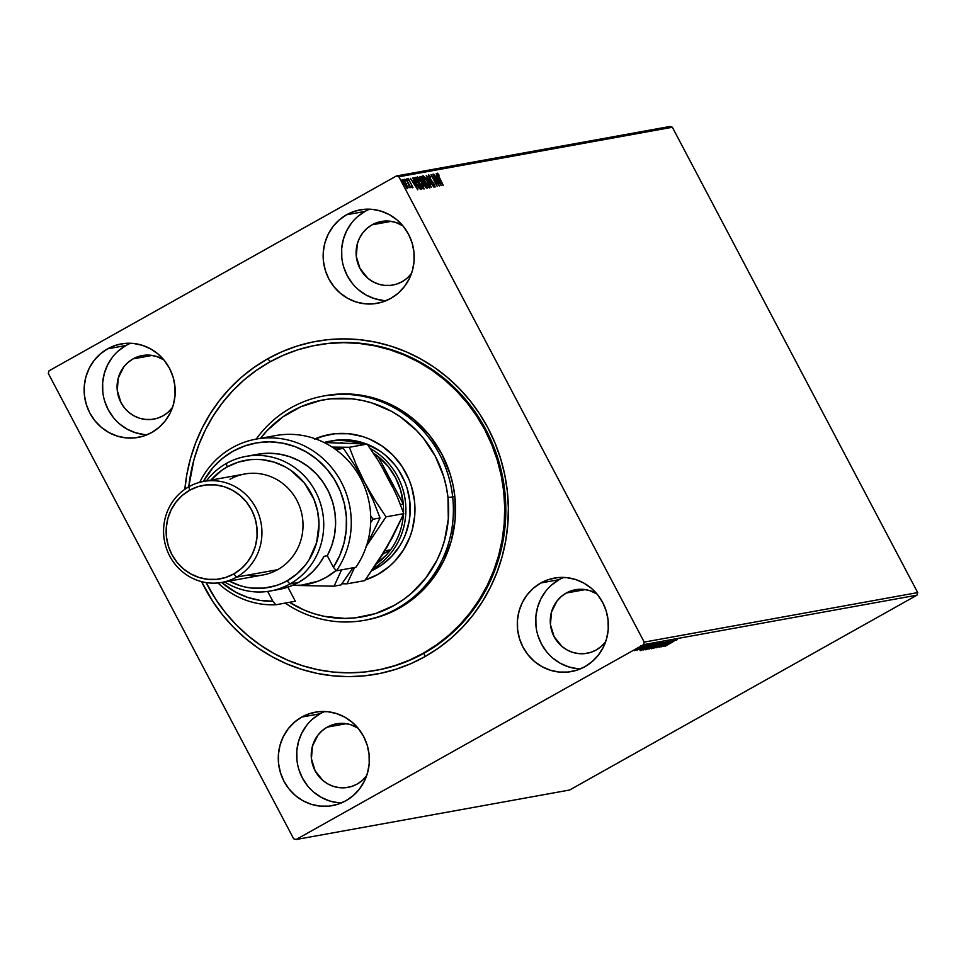 <?xml version="1.0" encoding="UTF-8"?>
<svg xmlns="http://www.w3.org/2000/svg" width="966" height="966" viewBox="0 0 966 966"><rect width="100%" height="100%" fill="white"/><g stroke="black" fill="none" stroke-linecap="round" stroke-linejoin="round"><path stroke-width="1.45" d="M316.957 345.067L317.899 344.898A165.307 158.243 79.7 0 1 496.403 453.899A165.307 158.243 79.7 0 1 424.122 653.185L424.799 656.723A169.11 161.89 79.7 0 1 201.568 581.617L212.81 601.516L222.482 614.835L233.337 627.115L245.292 638.26L258.212 648.138L271.977 656.663L286.455 663.751L301.513 669.341L317.005 673.374L332.775 675.814L348.678 676.635L364.544 675.826L380.254 673.399L395.625 669.378L410.526 663.799L424.799 656.723L438.322 648.21L450.965 638.345L462.593 627.212L473.099 614.944L482.384 601.637L490.354 587.425L496.947 572.44L502.079 556.839L505.713 540.767L507.814 524.369L508.358 507.814L507.343 491.259L504.771 474.874L500.678 458.79L495.099 443.189L488.084 428.204L479.704 413.979L470.031 400.661L459.176 388.38L447.222 377.247L434.314 367.37L420.536 358.845L406.058 351.745L391.001 346.166L375.508 342.133L359.738 339.694L343.848 338.873L327.969 339.67L312.26 342.097L296.888 346.118L281.987 351.696L267.715 358.784L270.311 361.658L267.715 358.784A169.11 161.89 79.7 0 1 488.084 428.204A169.11 161.89 79.7 0 1 424.799 656.723L424.122 653.185A165.307 158.243 -100.3 0 0 496.319 453.634A165.307 158.243 -100.3 0 0 317.367 344.995M324.733 711.507A47.503 45.474 -100.3 0 0 320.132 713.741L301.754 717.062A47.503 45.474 79.7 0 1 315.363 712.171A47.503 45.474 79.7 0 1 366.657 743.494A47.503 45.474 79.7 0 1 345.888 800.754L353.23 795.598L359.449 789.017L364.303 781.289L367.587 772.703L369.205 763.575L369.072 754.277L367.201 745.16L363.663 736.563L358.591 728.835L352.179 722.254L344.693 717.086L336.385 713.524L327.607 711.701L318.683 711.701L309.953 713.512L301.754 717.062L294.413 722.23L288.194 728.799L283.34 736.527L280.055 745.124L278.437 754.241L278.57 763.538L280.442 772.667L283.98 781.253L289.051 788.993L295.463 795.573L302.95 800.742L311.257 804.304L320.036 806.115L328.959 806.127L337.689 804.316L345.888 800.754A47.503 45.474 79.7 0 1 332.28 805.656A47.503 45.474 79.7 0 1 280.985 774.334A47.503 45.474 79.7 0 1 301.754 717.062L320.132 713.741A47.503 45.474 -100.3 0 0 297.999 766.292A47.503 45.474 -100.3 0 0 341.288 803M369.604 209.187A47.503 45.474 -100.3 0 0 365.003 211.421L346.625 214.742A47.503 45.474 79.7 0 1 360.233 209.851A47.503 45.474 79.7 0 1 411.528 241.174A47.503 45.474 79.7 0 1 390.759 298.434L398.101 293.278L404.319 286.697L409.173 278.969L412.47 270.383L414.076 261.255L413.943 251.957L412.071 242.84L408.533 234.243L403.462 226.515L397.05 219.934L389.564 214.766L381.268 211.204L372.478 209.381L363.554 209.381L354.824 211.192L346.625 214.742L339.283 219.91L333.065 226.479L328.211 234.207L324.926 242.804L323.308 251.921L323.441 261.218L325.313 270.347L328.851 278.933L333.922 286.673L340.334 293.253L347.832 298.422L356.128 301.984L364.906 303.795L373.83 303.807L382.56 301.996L390.759 298.434A47.503 45.474 79.7 0 1 377.151 303.336A47.503 45.474 79.7 0 1 325.856 272.014A47.503 45.474 79.7 0 1 346.625 214.742L365.003 211.421A47.503 45.474 -100.3 0 0 342.87 263.972A47.503 45.474 -100.3 0 0 386.159 300.68M130.579 343.256A47.503 45.474 -100.3 0 0 125.978 345.49L107.6 348.823A47.503 45.474 79.7 0 1 121.209 343.92A47.503 45.474 79.7 0 1 172.503 375.243A47.503 45.474 79.7 0 1 151.734 432.514L159.076 427.346L165.295 420.778L170.149 413.05L173.433 404.452L175.051 395.335L174.918 386.038L173.047 376.909L169.509 368.324L164.437 360.584L158.026 354.003L150.527 348.835L142.231 345.273L133.453 343.461L124.529 343.449L115.799 345.26L107.6 348.823L100.259 353.979L94.04 360.56L89.186 368.288L85.902 376.873L84.284 386.002L84.416 395.299L86.288 404.416L89.826 413.013L94.897 420.741L101.309 427.322L108.796 432.49L117.103 436.052L125.882 437.876L134.805 437.876L143.536 436.064L151.734 432.514A47.503 45.474 79.7 0 1 138.126 437.405A47.503 45.474 79.7 0 1 86.831 406.082A47.503 45.474 79.7 0 1 107.6 348.823L125.978 345.49A47.503 45.474 -100.3 0 0 103.845 398.04A47.503 45.474 -100.3 0 0 147.134 434.748M563.758 577.427A47.503 45.474 -100.3 0 0 559.157 579.66L540.791 582.993A47.503 45.474 79.7 0 1 554.387 578.091A47.503 45.474 79.7 0 1 605.682 609.413A47.503 45.474 79.7 0 1 584.913 666.685L592.255 661.517L598.473 654.948L603.327 647.22L606.624 638.623L608.23 629.506L608.097 620.208L606.225 611.08L602.687 602.494L597.616 594.754L591.216 588.173L583.718 583.005L575.422 579.443L566.631 577.632L557.708 577.62L548.978 579.431L540.791 582.993L533.437 588.149L527.219 594.73L522.365 602.458L519.08 611.043L517.462 620.172L517.595 629.47L519.466 638.586L523.004 647.184L528.076 654.912L534.488 661.493L541.986 666.661L550.282 670.223L559.06 672.046L567.984 672.046L576.714 670.235L584.913 666.685A47.503 45.474 79.7 0 1 571.304 671.575A47.503 45.474 79.7 0 1 520.01 640.253A47.503 45.474 79.7 0 1 540.791 582.993L559.157 579.66A47.503 45.474 -100.3 0 0 537.024 632.211A47.503 45.474 -100.3 0 0 580.312 668.919M566.221 593.052A32.301 30.924 79.7 0 1 575.47 589.731A32.301 30.924 79.7 0 1 597 594.005L589.767 590.649L583.802 589.405L577.728 589.405L571.8 590.637L566.221 593.052L585.299 589.598L566.221 593.052A32.301 30.924 79.7 0 0 552.093 631.993A32.301 30.924 79.7 0 0 586.978 653.294A32.301 30.924 79.7 0 0 596.227 649.961L590.649 652.388L584.72 653.62L578.646 653.608L572.681 652.376L567.03 649.949L561.934 646.435L554.134 636.703L550.451 624.664L551.465 612.13L556.996 601.033L561.222 596.565L566.221 593.052M605.646 641.738A32.301 30.924 79.7 0 1 596.227 649.961L601.226 646.459L605.646 641.738M133.042 358.881A32.301 30.924 79.7 0 1 142.292 355.548A32.301 30.924 79.7 0 1 163.822 359.835L156.589 356.478L150.624 355.234L144.55 355.234L138.609 356.466L133.042 358.881L152.121 355.428L133.042 358.881A32.301 30.924 79.7 0 0 118.915 397.823A32.301 30.924 79.7 0 0 153.799 419.123A32.301 30.924 79.7 0 0 163.049 415.791L157.47 418.206L151.541 419.437L145.468 419.437L139.49 418.206L133.851 415.778L128.756 412.265L124.397 407.797L120.955 402.532L117.272 390.493L118.275 377.96L123.817 366.863L128.043 362.395L133.042 358.881M172.467 407.567A32.301 30.924 79.7 0 1 163.049 415.791L168.048 412.277L172.467 407.567M372.067 224.812A32.301 30.924 79.7 0 1 381.316 221.48A32.301 30.924 79.7 0 1 402.846 225.766L395.613 222.397L389.648 221.166L383.574 221.166L377.646 222.397L372.067 224.812L391.145 221.359L372.067 224.812A32.301 30.924 79.7 0 0 357.939 263.754A32.301 30.924 79.7 0 0 392.824 285.055A32.301 30.924 79.7 0 0 402.073 281.722L396.495 284.137L390.566 285.368L384.492 285.368L378.527 284.125L372.876 281.71L367.78 278.196L359.98 268.463L356.297 256.413L357.311 243.891L359.545 238.047L362.842 232.794L367.068 228.326L372.067 224.812M411.492 273.487A32.301 30.924 79.7 0 1 402.073 281.722L407.072 278.208L411.492 273.487M327.196 727.132A32.301 30.924 79.7 0 1 336.446 723.8A32.301 30.924 79.7 0 1 357.975 728.086L350.743 724.717L344.777 723.486L338.704 723.486L332.763 724.717L327.196 727.132L346.275 723.679L327.196 727.132A32.301 30.924 79.7 0 0 313.069 766.074A32.301 30.924 79.7 0 0 347.953 787.375A32.301 30.924 79.7 0 0 357.203 784.042L351.624 786.457L345.695 787.688L339.621 787.688L333.644 786.445L328.005 784.03L322.91 780.516L315.109 770.783L311.426 758.733L312.429 746.211L317.971 735.114L322.197 730.646L327.196 727.132M366.621 775.807A32.301 30.924 79.7 0 1 357.203 784.042L362.202 780.528L366.621 775.807M917.7 592.593L644.213 642.1L398.873 176.766L672.36 127.258L917.7 592.593L916.988 595.165L569.602 790.019L296.115 839.514L643.501 644.66L916.988 595.165L569.602 790.019L296.115 839.514L293.64 838.742L48.3 373.407L293.64 838.742L296.115 839.514L643.501 644.66L644.213 642.1L643.501 644.66L916.988 595.165L917.7 592.593L672.36 127.258L398.873 176.766L644.213 642.1L917.7 592.593M402.931 179.531L406.082 187.126L407.604 188.394L407.652 186.836L403.619 179.857L402.677 180.026L404.404 184.53L407.712 188.358L406.324 183.745L402.846 179.567M406.312 179.084L409.729 187.694L409.874 186.438L410.828 187.645L406.312 179.084L409.729 187.694L409.874 186.438L410.828 187.645L406.312 179.084M412.929 187.428L408.304 178.565L412.977 187.416M414.704 177.563L416.261 183.54L420.065 188.974L421.756 189.131L415.573 177.406L414.257 178.541L416.261 183.54L419.606 188.575L421.756 189.131L415.573 177.406L413.871 177.986M420.452 176.524L421.309 180.014L424.448 185.46L427.383 188.104L421.2 176.392L420.21 177.14L421.309 180.014L425.777 187.549L427.383 188.104L421.2 176.392L421.091 177.744L421.2 176.392L419.715 176.911M426.296 175.474L431.21 187.416L427.769 178.299L433.686 186.969L426.248 175.474L431.21 187.416L427.769 178.299L433.686 186.969L426.296 175.474M432.889 174.278L437.489 182.997L431.005 174.617L437.175 186.329L432.865 177.539L439.361 185.943L433.191 174.218L437.489 182.997L431.005 174.617L437.175 186.329L432.865 177.539L439.361 185.943L432.889 174.278M437.26 173.156L443.201 185.243L439.083 177.454L437.9 174.351L439.011 175.305L438.685 174.375L437.26 173.156L437.296 174.399L442.899 185.303L438.166 175.643L437.84 174.399L439.011 175.305L438.685 174.375L437.187 173.18M441.208 185.605L436.246 173.663L437.513 177.551L436.451 177.744L433.77 174.121L441.16 185.617L436.246 173.663L437.513 177.551L436.451 177.744L433.77 174.121L441.208 185.605M435.014 187.054L434.253 184.204L429.472 178.155L429.194 175.933L430.739 177.14L428.542 174.737L429.411 178.046L434.253 184.204L433.915 186.112L433.082 184.446L434.217 186.474L435.147 186.945L434.495 184.675L429.604 177.804L429.145 175.957L430.739 177.14L428.457 174.761L429.713 178.589L434.12 184.566L434.459 185.81L433.082 184.446L433.239 185.206L435.074 187.03M423.084 175.727L424.883 182.151L429.592 188.032L427.757 181.56L425.294 177.623L422.927 175.788L425.161 182.683L429.677 188.008L427.757 181.56L422.963 175.764M417.457 176.742L419.256 183.166L423.965 189.058L422.13 182.586L419.667 178.638L417.3 176.802L419.534 183.697L424.05 189.034L422.13 182.586L417.336 176.79M417.831 189.831L412.856 177.901L414.136 181.789L413.074 181.97L410.393 178.348L417.783 189.843L412.856 177.901L414.136 181.789L413.074 181.97L410.393 178.348L417.831 189.831M407.676 179.748L406.903 179.181L407.942 180.763M405.442 180.147L404.669 179.579L405.708 181.173M401.808 180.811L401.035 180.244L402.073 181.825M669.885 126.486L396.398 175.981L49.012 370.835L396.398 175.981L398.873 176.766L396.398 175.981L669.885 126.486L672.36 127.258L669.885 126.486M636.534 649.768L642.982 645.952L636.534 649.768M645.988 645.421L636.86 650.215L645.988 645.421M639.709 649.707L648.234 645.083L640.313 649.164M654.38 643.899L643.006 650.094L654.38 643.899M660.877 642.728L648.971 649.067L660.877 642.728M665.972 641.81L653.559 648.295L663.256 643.32L656.035 647.848L665.924 641.81L653.559 648.295L663.256 643.32L656.035 647.848L665.972 641.81M672.577 640.615L659.524 647.208L668.134 642.487L661.71 646.822L672.867 640.555L664.27 645.264L670.682 640.953L659.524 647.208L668.134 642.487L661.71 646.822L672.577 640.615M672.783 641.955L665.248 646.169L672.783 641.955M663.557 646.483L675.922 640.011L670.573 642.33L673.447 640.458L663.509 646.495L675.922 640.011L670.573 642.33L673.447 640.458L663.557 646.483M658.075 646.87L668.762 641.219L658.075 646.87M658.848 645.191L663.28 642.402L661.07 643.054L651.289 648.754L663.195 642.197L651.495 648.778L658.848 645.191M653.221 646.218L657.653 643.416L655.443 644.068L645.662 649.78L657.58 643.223L650.251 646.773L645.868 649.792L653.221 646.218M640.168 650.71L652.545 644.237L647.196 646.568L650.07 644.684L640.12 650.722L652.545 644.237L647.196 646.568L650.07 644.684L640.168 650.71M646.121 645.699L646.809 645.216M643.899 646.097L644.588 645.626M640.253 646.761L640.941 646.278M48.3 373.407L49.012 370.835L48.3 373.407M267.715 358.784L254.191 367.297L241.548 377.163L229.92 388.284L219.415 400.564L210.129 413.871L202.16 428.083L195.567 443.056L190.435 458.657L186.8 474.741L184.856 489.279A169.11 161.89 79.7 0 1 267.715 358.784M376.245 670.319A165.307 158.243 -100.3 0 0 424.122 653.185A165.307 158.243 79.7 0 1 376.776 670.223L375.834 670.392M559.157 579.66L551.815 584.828M545.597 591.397L540.743 599.137L537.458 607.723L535.84 616.839L535.973 626.137M537.845 635.266L541.383 643.851L546.454 651.591M552.866 658.172L560.352 663.34L568.66 666.902L577.439 668.713M125.978 345.49L118.637 350.658M112.418 357.227L107.564 364.955L104.268 373.552L102.662 382.669L102.794 391.967M104.666 401.095L108.204 409.681L113.276 417.421M119.675 424.002L127.174 429.17L135.469 432.732L144.26 434.543M365.003 211.421L357.661 216.577M351.443 223.158L346.589 230.886L343.304 239.471L341.686 248.6L341.819 257.898M343.691 267.014L347.229 275.612L352.3 283.34M358.712 289.921L366.199 295.089L374.506 298.651L383.285 300.474M320.132 713.741L312.791 718.897M306.572 725.478L301.718 733.206L298.422 741.791L296.816 750.92L296.948 760.218M298.82 769.334L302.358 777.932L307.43 785.66M313.829 792.241L321.328 797.409L329.623 800.971L338.414 802.794M666.214 644.974L670.175 642.438L666.214 644.974M658.063 647.148L658.981 646.435M652.63 648.138L662.217 642.849L653.644 647.763L652.135 647.449M648.621 648.403L649.188 649.08M650.577 648.391L653.994 646.097L650.577 648.391M655.298 645.747L659.307 643.151L655.298 645.747M650.275 648.452L649.804 647.775M647.003 649.152L656.59 643.875L648.017 648.778L646.894 649.164L646.508 648.464M653.825 644.443L644.237 649.466L653.825 644.443M642.837 649.212L646.797 646.665L642.837 649.212M644.938 646.23L645.638 645.783M637.572 648.983L637.958 649.587M643.404 646.194L642.728 646.665M634.952 650.058L634.396 650.673M639.661 648.017L635.387 649.985L641.75 646.339L639.685 647.993M635.399 650.106L641.835 646.495L636.087 649.864L634.952 649.43M639.77 646.846L639.081 647.329M662.072 642.837L661.867 642.185M655.153 645.771L654.477 645.119M656.445 643.863L656.24 643.199M644.769 649.454L643.887 648.79M641.835 646.495L641.581 645.843M436.62 173.518L438.045 174.737M438.383 175.667L437.538 174.846M437.852 174.496L436.898 173.59M436.282 178.022L437.513 177.551L436.282 178.022M437.151 177.756L437.61 178.855L437.151 177.756M439.699 182.779L436.946 179.072L438.021 178.77L439.433 182.924L437.212 178.927L438.021 178.77L439.699 182.779M428.373 175.305L429.037 176.017M428.506 176.307L429.194 175.933M434.241 185.931L434.495 186.776M434.422 185.834L433.782 186.196M433.746 186.209L433.348 184.663M429.194 176.223L428.324 175.269M434.531 187.018L434.072 185.508M422.77 176.126L427.467 181.62L428.952 186.836L424.919 182.236L423.724 176.923L427.697 182.043L429.17 185.979L428.24 187.199L428.952 186.836L424.34 180.401L423.796 176.923M424.014 177.189L422.625 176.09M423.084 177.285L423.724 176.923M423.458 182.224L424.05 183.359L423.458 182.224M426.066 187.175L426.61 188.201L426.066 187.175M422.528 182.333L423.7 182.031L421.599 179.966L421.55 177.647L423.845 182.006L422.818 182.405M420.512 178.082L421.55 177.647L423.845 182.006L422.734 182.212L420.572 178.058M425.825 187.319L426.453 186.957L425.608 187.319L426.151 187.018L424.485 185.52L424.328 183.226L426.453 186.957L425.825 187.319M424.098 183.359L426.453 186.957L423.688 183.588M423.555 183.637L424.328 183.226M417.143 177.14L420.898 180.98L423.325 187.851L422.613 188.213L423.325 187.851L419.546 183.117L418.097 177.937L421.84 182.646L423.422 187.501M418.387 178.203L416.998 177.104M423.446 187.79L419.304 183.25L418.169 177.937M414.945 177.768L415.465 178.758L414.945 177.768M420.439 188.201L420.995 189.251L420.439 188.201M418.99 188.189L420.826 187.972L419.63 187.839L416.551 183.492L414.982 179.157L415.923 178.662L420.826 187.972L419.292 188.334M414.39 179.398L415.923 178.662L420.826 187.972L419.159 188.092L416.31 183.625L414.474 179.447L415.609 178.722M412.893 182.248L414.136 181.789L412.893 182.248M413.774 181.982L414.233 183.081L413.774 181.982M416.31 187.018L413.569 183.299L414.643 183.009L416.056 187.162L413.834 183.154L414.643 183.009L416.31 187.018M412.373 186.378L411.733 186.728M407.664 178.915L408.872 179.966M408.22 179.978L408.896 179.604M411.661 185.448L412.289 187.79M412.373 187.162L412.035 186.233M406.915 178.807L407.181 179.833M408.98 187.235L409.608 186.885M405.08 181.523L404.319 180.594M404.682 179.217L404.959 180.231M407.157 188.611L407.012 187.199L406.976 188.756M402.677 179.99L402.846 180.944M403.522 180.775L402.593 179.942M407.06 187.344L404.235 184.216L403.486 180.582L406.034 183.794L407.06 187.344L406.517 187.645L407.06 187.344L404.79 184.651L403.414 180.618L406.589 184.941L407.217 187.114L406.481 187.682M402.786 180.968L403.486 180.582M401.047 179.869L401.313 180.896M417.372 178.324L418.097 177.937M365.486 620.124A114 109.134 -100.3 0 0 366.561 619.93A114 109.134 -100.3 0 0 454.841 496.536L452.68 496.922A114 109.134 79.7 0 1 364.399 620.329A114 109.134 79.7 0 1 285.163 603.074A114 109.134 -100.3 0 0 401.928 605.658A114 109.134 -100.3 0 0 452.68 496.922L447.983 497.49A110.209 105.499 79.7 0 1 400.588 601.528A110.209 105.499 79.7 0 1 289.414 602.313L304.133 610.041L313.95 613.676L324.045 616.296L344.681 618.397L355.029 617.866L375.279 613.639L394.285 605.38L403.088 599.814L411.323 593.378L425.728 578.115L436.97 560.171L441.245 550.403L444.589 540.236L448.309 519.068L447.983 497.49L446.292 486.816L443.623 476.335L435.388 456.411L423.615 438.479L416.527 430.474L400.31 416.793L391.339 411.25L372.079 403.003L361.984 400.383L351.709 398.801L331 398.813L320.772 400.407L301.042 406.674L282.941 416.853L267.135 430.558L260.301 438.564M332.449 440.738A68.405 65.483 79.7 0 1 366.573 444.022L350.03 440.061L337.182 440.061L330.831 441.051M367.309 444.312A68.405 65.483 79.7 0 1 409.789 501.318L409.995 514.709L409.149 521.338L405.611 534.15L402.955 540.211L399.731 545.971L391.737 556.319L381.92 564.82L371.946 570.58A68.405 65.483 79.7 0 0 409.789 501.318L407.084 488.18L404.814 481.877L398.584 470.068L394.659 464.682L385.434 455.215L380.206 451.231L367.309 444.312M315.206 438.769A75.058 71.846 79.7 0 1 329.647 434.483A75.058 71.846 79.7 0 1 414.499 500.956L414.728 515.651L412.192 530.056L409.922 536.987L403.462 549.944L394.696 561.306L389.527 566.257L377.935 574.42L364.991 580.047M330.457 434.338A75.058 71.846 -100.3 0 0 315.725 438.962L322.668 436.33M503.709 491.489A165.307 158.243 79.7 0 1 375.702 670.416A165.307 158.243 79.7 0 1 206.108 582.57L215.901 599.536L225.356 612.541L235.982 624.543L247.67 635.423L260.301 645.059L273.764 653.378L287.928 660.297L302.66 665.755L317.802 669.68L333.222 672.046L348.762 672.843L364.279 672.034L379.626 669.655L394.647 665.707L409.21 660.237L423.156 653.306L436.378 644.974L448.719 635.314L460.07 624.422L470.333 612.42L479.402 599.403L487.19 585.505L493.614 570.846L498.613 555.595L502.163 539.873L504.192 523.85L504.711 507.669L503.709 491.489L504.783 491.296L503.709 491.489A165.307 158.243 79.7 0 0 316.812 345.091A165.307 158.243 79.7 0 0 188.768 486.816L193.9 459.913L198.899 444.65L205.335 430.003L213.112 416.105L222.18 403.088L232.444 391.073L243.794 380.193L256.147 370.533L269.357 362.202L283.304 355.259L297.866 349.801L312.887 345.852L328.235 343.461L343.751 342.664L359.292 343.449L374.711 345.816L389.853 349.752L404.585 355.198L418.749 362.117L432.213 370.437L444.843 380.085L456.532 390.964L467.158 402.955L476.624 415.96L484.823 429.858L491.694 444.493L497.164 459.744L501.185 475.465L503.709 491.489M366.464 619.955L379.638 616.682L399.296 608.133L416.914 595.72L431.826 579.938L443.442 561.367L451.339 540.743L455.179 518.851L454.841 496.536A114 109.134 -100.3 0 0 325.953 395.565L323.791 395.963A114 109.134 79.7 0 1 452.68 496.922L454.841 496.536L453.102 485.487L450.337 474.644L441.824 454.032L429.641 435.485L414.245 419.703L396.253 407.314L376.329 398.789L355.246 394.442L344.536 393.899L325.856 395.589M260.482 438.31A110.209 105.499 79.7 0 1 372.224 403.051A110.209 105.499 79.7 0 1 447.983 497.49L452.68 496.922A114 109.134 -100.3 0 0 372.321 398.608A114 109.134 -100.3 0 0 256.195 439.095A114 109.134 79.7 0 1 323.791 395.963M356.382 582.196A75.058 71.846 79.7 0 0 358.966 581.665L353.773 582.607A75.058 71.846 79.7 0 0 356.382 582.196L356.442 582.184M314.433 439.107L321.038 436.62L334.828 433.746L348.931 433.746L362.805 436.596L369.495 439.071L382.041 445.99L393.077 455.312L402.206 466.663L409.041 479.619L411.528 486.55L414.499 500.956A75.058 71.846 79.7 0 1 365.281 579.962M355.391 582.317A75.058 71.846 -100.3 0 0 357.191 582.039M376.402 568.298L373.105 568.902L376.402 568.298M378.249 456.592L403.281 504.059L400.733 490.45L395.541 477.639L387.946 466.192L378.249 456.592A66.497 63.659 79.7 0 1 403.281 504.059A66.497 63.659 79.7 0 1 403.474 512.668A66.497 63.659 -100.3 0 0 403.281 504.059L400.443 504.566L403.281 504.059L378.249 456.592A66.497 63.659 -100.3 0 0 373.274 452.957A66.497 63.659 79.7 0 1 378.249 456.592L375.943 457.015L378.249 456.592M376.293 563.939L386.328 555.039L390.602 549.811L382.705 554.243L390.602 549.811A66.497 63.659 79.7 0 1 376.619 563.709M325.699 442.005A68.405 65.483 79.7 0 1 328.126 441.522A68.405 65.483 79.7 0 1 358.471 443.479A68.405 65.483 -100.3 0 0 325.699 442.005M370.268 448.55A68.405 65.483 79.7 0 1 405.865 507.911A68.405 65.483 79.7 0 1 373.564 568.225A68.405 65.483 -100.3 0 0 405.865 507.911A68.405 65.483 -100.3 0 0 370.268 448.55M403.365 514.721A66.497 63.659 79.7 0 1 390.602 549.811A66.497 63.659 -100.3 0 0 403.365 514.721M340.587 442.537A66.497 63.659 79.7 0 1 342.387 442.621A66.497 63.659 -100.3 0 0 340.587 442.537M384.782 550.874L390.602 549.811L384.782 550.874M266.085 437.948A83.607 80.033 79.7 0 1 355.283 469.573A83.607 80.033 79.7 0 1 355.886 567.271A83.607 80.033 -100.3 0 0 358.084 473.883A83.607 80.033 -100.3 0 0 275.696 435.557L256.244 439.083A83.607 80.033 79.7 0 1 338.631 477.409A83.607 80.033 79.7 0 1 336.434 570.797L355.886 567.271L336.434 570.797A83.607 80.033 -100.3 0 0 312.67 450.615A83.607 80.033 -100.3 0 0 199.721 482.312A83.607 80.033 79.7 0 1 256.244 439.083M270.335 591.011L278.993 589.441A68.405 65.483 -100.3 0 0 298.579 582.389L289.933 583.959A68.405 65.483 79.7 0 1 270.335 591.011A68.405 65.483 79.7 0 1 224.68 581.894A68.405 65.483 -100.3 0 0 289.933 583.959L287.083 580.808A64.601 61.848 79.7 0 1 229.232 581.073M228.701 580.783L239.979 585.625L245.895 587.159L251.921 588.101L264.068 588.101L275.938 585.638L281.625 583.512L287.083 580.808L297.081 573.78L305.534 564.844L309.084 559.761L316.606 542.65L319.009 523.922L317.633 511.328L313.938 499.229L304.362 482.988L290.718 470.261L285.453 467.001L274.175 462.159L262.233 459.695L256.159 459.381L250.085 459.683L238.216 462.146L227.07 466.976L221.902 470.237L210.95 480.102A64.601 61.848 79.7 0 1 227.07 466.976L226.382 463.439A68.405 65.483 -100.3 0 0 206.398 480.935A68.405 65.483 79.7 0 1 226.382 463.439A68.405 65.483 79.7 0 1 245.98 456.387A68.405 65.483 79.7 0 1 319.843 501.499A68.405 65.483 79.7 0 1 289.933 583.959L298.579 582.389A68.405 65.483 -100.3 0 0 324.069 556.331L327.305 555.74L333.379 567.259L339.634 555.776L343.956 543.327L346.214 530.286L346.359 516.991L344.367 503.829L340.322 491.163L334.321 479.329L326.52 468.679L317.15 459.502L306.476 452.052L294.787 446.534L282.41 443.104L269.683 441.848L256.968 442.826L244.627 445.978L232.987 451.243L222.373 458.464L213.088 467.435L203.331 481.491A79.804 76.399 79.7 0 1 310.267 454.394A79.804 76.399 79.7 0 1 333.379 567.259L336.434 570.797L333.379 567.259L327.305 555.74A68.405 65.483 -100.3 0 0 323.26 482.469A68.405 65.483 -100.3 0 0 257.862 454.237L245.98 456.387M221.89 582.401A51.307 49.109 79.7 0 1 166.49 548.567A51.307 49.109 79.7 0 1 188.925 486.719A51.307 49.109 79.7 0 1 203.621 481.43A51.307 49.109 79.7 0 1 259.021 515.264A51.307 49.109 79.7 0 1 236.585 577.113L277.665 569.674L236.585 577.113L233.736 573.961A47.503 45.474 79.7 0 1 171.839 554.46A47.503 45.474 79.7 0 1 189.614 490.269L188.925 486.719A51.307 49.109 -100.3 0 0 169.726 556.054A51.307 49.109 -100.3 0 0 236.585 577.113A51.307 49.109 79.7 0 1 221.89 582.401L262.969 574.963A51.307 49.109 -100.3 0 0 277.665 569.674A51.307 49.109 79.7 0 1 247.356 575.156M275.878 604.764A83.607 80.033 79.7 0 1 217.93 582.945A83.607 80.033 -100.3 0 0 275.878 604.764L272.823 601.226L267.667 591.433L272.823 601.226A79.804 76.399 79.7 0 1 221.6 582.45L235.764 592.23L247.61 597.374L260.083 600.393L272.823 601.226L275.878 604.764L295.33 601.238L275.878 604.764M258.139 454.189L268.669 453.235L279.234 454.056L289.571 456.652L299.388 460.927L308.444 466.783L316.498 474.065L323.332 482.589L328.79 492.129L332.715 502.429L335.009 513.224L335.6 524.248L334.502 535.188L331.712 545.79L327.305 555.74L324.069 556.331L319.094 564.192L313.105 571.244L306.222 577.354L298.579 582.389L290.319 586.265L278.86 589.465M287.904 587.147L295.33 601.238L287.904 587.147M230.005 479.281A51.307 49.109 79.7 0 1 296.864 500.352A51.307 49.109 79.7 0 1 277.665 569.674A51.307 49.109 -100.3 0 0 300.1 507.826A51.307 49.109 -100.3 0 0 244.7 474.004L203.621 481.43M233.736 573.961L241.089 568.793L247.308 562.224L252.15 554.484L255.447 545.899L257.053 536.782L256.92 527.484L255.048 518.356L251.51 509.77L246.439 502.03L240.039 495.449L232.54 490.281L224.245 486.719L215.466 484.908L206.543 484.896L197.813 486.707L189.614 490.269L182.26 495.425L176.041 502.006L171.199 509.734L167.903 518.319L166.297 527.436L166.43 536.746L168.301 545.862L171.839 554.46L176.911 562.188L183.311 568.769L190.809 573.937L199.105 577.499L207.883 579.322L216.819 579.322L225.549 577.511L233.736 573.961L236.585 577.113A51.307 49.109 -100.3 0 0 255.785 507.778A51.307 49.109 -100.3 0 0 188.925 486.719L189.614 490.269A47.503 45.474 79.7 0 1 251.51 509.77A47.503 45.474 79.7 0 1 233.736 573.961M289.933 583.959A68.405 65.483 -100.3 0 0 315.52 491.525A68.405 65.483 -100.3 0 0 226.382 463.439L227.07 466.976A64.601 61.848 79.7 0 1 311.257 493.505A64.601 61.848 79.7 0 1 287.083 580.808L289.933 583.959M341.843 583.79L347.035 583.826L364.798 580.614L347.035 583.826L354.57 567.513L347.035 583.826L341.843 583.79M340.841 443.092L367.14 444.07L349.378 447.282L356.128 464.598L364.713 482.614L354.389 464.791L343.353 448.369L336.41 449.625L336.615 450.216L336.41 449.625L343.353 448.369L333.029 447.681L343.353 448.369L354.389 464.791L375.037 500.436L386.062 516.858L375.037 500.436L364.713 482.614L356.128 464.598L349.378 447.282L367.14 444.07L378.165 460.492L388.489 478.315L397.074 496.331L403.824 513.646L386.062 516.858L366.428 546.032L386.062 516.858L403.824 513.646L387.318 546.587L364.798 580.614L382.053 555.293L391.254 538.702M349.378 447.282L332.123 447.101L349.378 447.282M323.719 442.5L367.14 444.07L378.165 460.492L388.489 478.315L397.074 496.331L403.824 513.646L392.22 537.833L382.427 553.844M392.148 486.453L383.852 470.72M346.891 576.702L341.022 584.925L334.067 586.181L341.59 569.855L334.067 586.181L341.022 584.925L352.687 568.237L346.891 576.702M366.597 545.512L380.036 517.957L373.093 519.213L370.666 522.558L373.093 519.213L380.036 517.957L373.287 500.63L364.713 482.614L373.287 500.63L380.036 517.957L366.054 546.478M292.493 585.384L301.766 585.13L318.382 581.085L326.146 577.402L336.144 570.459A68.405 65.483 79.7 0 1 293.205 585.42A68.405 65.483 79.7 0 1 292.493 585.384M292.481 585.396L334.067 586.181L292.481 585.396M373.093 519.213L370.666 515.772L373.093 519.213M677.48 639.637L677.13 638.973M676.297 640.277L675.946 639.613M667.591 641.859L667.24 641.183M658.003 647.148L657.653 646.471M643.018 650.106L642.656 649.442M639.649 649.707L639.299 649.031M640.663 649.152L640.301 648.476M648.295 644.974L647.945 644.31M647.28 645.529L646.93 644.853M646.846 645.228L646.495 644.551M644.612 645.626L644.262 644.962M640.977 646.29L640.627 645.614M437.864 174.375L437.236 174.725M366.561 619.93L364.399 620.329M332.509 440.725L328.126 441.522"/></g></svg>

